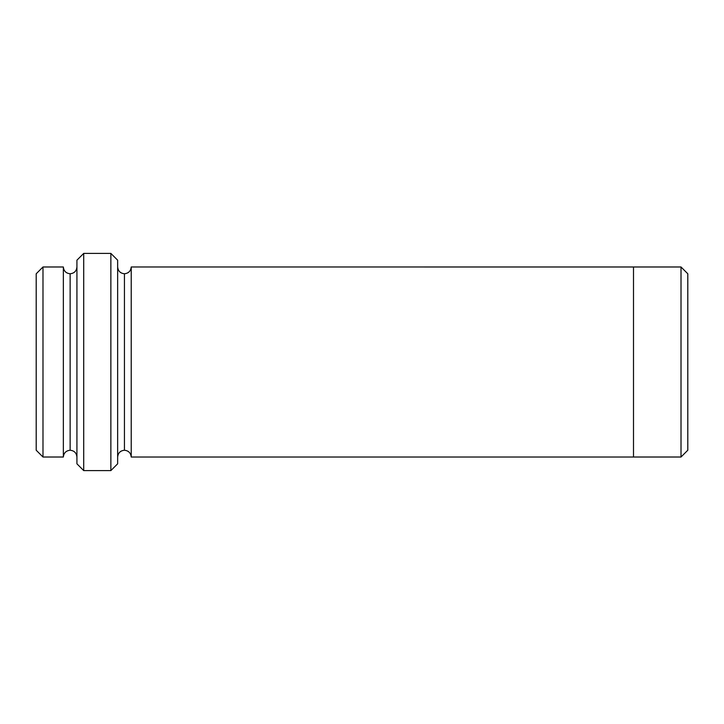 <?xml version="1.0" encoding="UTF-8"?>
<svg xmlns="http://www.w3.org/2000/svg" width="724" height="724" viewBox="0 0 724 724"><rect width="100%" height="100%" fill="white"/><g stroke="black" fill="none" stroke-linecap="round" stroke-linejoin="round"><path stroke-width="1.09" d="M76.925 260.188L76.925 463.812L83.713 470.6L83.713 253.4L76.925 260.188L83.713 253.4L83.713 470.6L110.862 470.6L117.65 463.812L117.65 260.188L110.862 253.4L110.862 470.6L110.862 253.4L83.713 253.4L110.862 253.4L117.65 260.188L117.65 463.812L110.862 470.6L83.713 470.6L76.925 463.812L76.925 260.188M687.8 450.228L687.8 273.772L681.013 266.984L681.013 457.016L687.8 450.228L681.013 457.016L681.013 266.984L131.225 266.975L131.225 457.025C130.791 452.934 128.528 450.672 124.438 450.238L124.438 273.762C120.347 273.328 118.084 271.066 117.65 266.975C118.084 271.066 120.347 273.328 124.438 273.762C128.528 273.328 130.791 271.066 131.225 266.975L633.5 266.975L633.5 457.025L681.013 457.016L633.5 457.016L633.5 266.975L681.013 266.984L687.8 273.772L687.8 450.228M36.2 273.772L36.2 450.228L42.988 457.016L42.988 266.984L36.2 273.772L42.988 266.984L42.988 457.016L63.35 457.016C63.784 452.925 66.047 450.663 70.138 450.228L70.138 273.772C66.047 273.337 63.784 271.075 63.35 266.984L63.35 457.016L63.35 266.984C63.784 271.075 66.047 273.337 70.138 273.772C74.228 273.337 76.491 271.075 76.925 266.984C76.491 271.075 74.228 273.337 70.138 273.772L70.138 450.228C66.047 450.663 63.784 452.925 63.35 457.016L42.988 457.016L36.2 450.228L36.2 273.772M76.925 457.016C76.491 452.925 74.228 450.663 70.138 450.228C74.228 450.663 76.491 452.925 76.925 457.016M117.65 457.025C118.084 452.934 120.347 450.672 124.438 450.238C120.347 450.672 118.084 452.934 117.65 457.025M63.35 266.984L42.988 266.984L63.35 266.984M131.225 457.025L633.5 457.025L131.225 457.025L131.225 266.975C130.791 271.066 128.528 273.328 124.438 273.762L124.438 450.238C128.528 450.672 130.791 452.934 131.225 457.025"/></g></svg>
